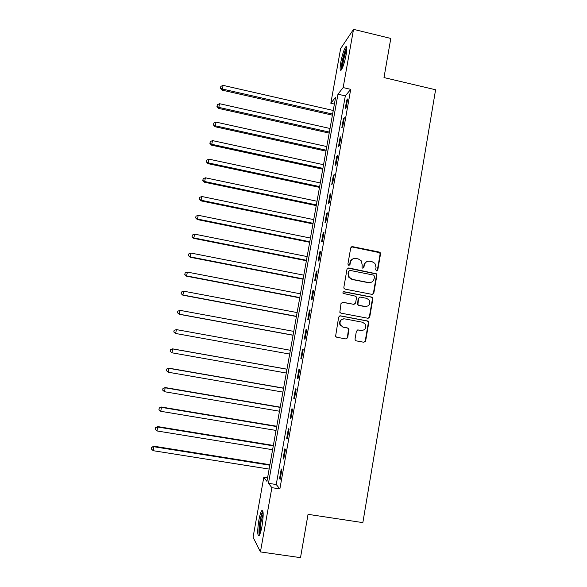 <?xml version="1.0" encoding="UTF-8"?>
<svg xmlns="http://www.w3.org/2000/svg" width="587" height="587" viewBox="0 0 587 587"><rect width="100%" height="100%" fill="white"/><g stroke="black" fill="none" stroke-linecap="round" stroke-linejoin="round"><path stroke-width="0.88" d="M376.546 270.915L377.771 270.057L380.53 253.9L380.134 252.549L379.312 252.08L352.486 246.635L350.725 247.853L347.893 264.091L348.759 265.375L349.999 264.51L350.366 262.411C351.173 259.498 353.051 258.192 356.008 258.478L358.253 258.933L361.181 260.76L362.194 264.774L362.04 267.738L362.693 268.149L363.918 267.29L364.285 265.192C365.085 262.294 366.956 260.98 369.891 261.266L372.129 261.714L374.924 263.387L376.047 267.547L375.687 269.638L376.546 270.915M376.803 270.93L377.346 270.167L380.105 254.046L379.708 252.696L351.43 246.819M349.104 265.383L350.366 262.411M362.986 268.164L364.285 265.192M258.845 520.302C259.777 515.305 260.738 512.091 261.743 510.646C263.541 510 263.644 515.07 262.051 525.857C261.12 530.883 260.151 534.111 259.153 535.535C257.348 536.056 257.245 530.971 258.845 520.302M340.79 62.251C342.25 54.84 343.872 49.726 345.648 46.923C347.005 45.72 347.166 48.295 346.139 54.65C344.657 62.149 343.035 67.263 341.282 70.007C339.917 71.174 339.756 68.591 340.79 62.251M355.04 339.029L355.201 340.056L356.28 340.864L363.874 342.265L365.642 340.996L368.753 322.784L368.533 321.669L367.521 320.964L340.438 315.828L338.655 317.09L335.588 336.351L336.711 337.232L345.948 338.941L347.731 337.672L348.92 328.823L347.842 328.016L343.27 327.157L340.335 324.919C339.396 321.067 340.856 319.057 344.708 318.873L362.546 322.248L365.297 324.185C366.515 328.126 365.121 330.232 361.122 330.503L358.158 329.953L356.39 331.215L355.04 339.029M353.528 29.35L390.795 38.441L383.993 77.572L435.591 89.767L362.847 522.621L308.043 514.329L300.507 557.65L260.43 551.919L253.07 537.23L263.798 477.348L266.938 481.369L335.632 97.149L330.833 103.253L340.621 48.626L353.528 29.35L343.153 87.588L337.958 94.191L268.464 483.314L271.876 487.672L260.43 551.919M350.71 89.341L345.325 95.894L276.242 484.532L279.867 488.912L350.71 89.341L343.153 87.588M279.867 488.912L271.876 487.672M372.07 294.388L373.824 293.148L376.905 275.12L376.575 273.85L348.773 267.951L347.005 269.184L343.85 287.307L344.055 288.408L345.09 289.134L372.07 294.388M372.84 298.893L369.744 317.017L367.983 318.271L340.908 313.12L339.829 312.313L341.025 303.486L342.808 302.232L353.8 304.345L355.568 303.097L356.463 297.939L356.236 296.809L355.223 296.112L343.057 293.375C342.749 292.348 343.124 291.805 344.165 291.746L371.608 297.073L372.569 297.704L372.84 298.893L372.422 298.959L369.333 317.046L369.744 317.017M346.741 100.017L345.149 108.984L346.044 107.964L347.643 98.954L346.741 100.017L347.423 100.172M343.424 118.721L341.825 127.731L342.698 126.792L344.305 117.745L343.424 118.721L344.107 118.875M340.086 137.505L338.486 146.552L339.345 145.693L340.959 136.61L340.086 137.505L340.776 137.659M336.74 156.369L335.126 165.446L335.977 164.676L337.598 155.555L336.74 156.369L337.43 156.516M333.379 175.308L331.758 184.421L332.594 183.738L334.223 174.581L333.379 175.308L334.069 175.454M330.004 194.319L328.375 203.476L329.197 202.882L330.833 193.681L330.004 194.319L330.694 194.466M326.614 213.411L324.978 222.605L325.792 222.099L327.429 212.861L326.614 213.411L327.304 213.558M323.21 232.584L321.573 241.815L322.366 241.396L324.009 232.122L323.21 232.584L323.907 232.731M319.79 251.838L318.147 261.105L318.924 260.775L320.583 251.463L319.79 251.838L320.487 251.977M316.364 271.172L314.705 280.476L315.476 280.234L317.134 270.886L316.364 271.172L317.061 271.304M312.915 290.58L311.257 299.928L312.005 299.774L313.671 290.382L312.915 290.58L313.612 290.712M309.452 310.068L307.786 319.453L308.527 319.394L310.2 309.965L309.452 310.068L310.156 310.2M305.981 329.645L304.308 339.066L305.027 339.095L306.707 329.63L305.981 329.645L306.685 329.769M302.496 349.294L300.815 358.76L301.52 358.884L303.208 349.375L302.496 349.294L303.2 349.426M298.988 369.032L297.301 378.534L297.991 378.747L299.686 369.201L298.988 369.032M295.474 388.851L293.779 398.39L294.454 398.705L296.156 389.115L295.474 388.851M291.937 408.75L290.235 418.333L290.895 418.736L292.605 409.11L291.937 408.75M288.393 428.737L286.683 438.357L287.329 438.863L289.046 429.192L288.393 428.737M284.827 448.806L283.11 458.469L283.741 459.063L285.465 449.356L284.827 448.806M281.254 468.962L279.529 478.662L280.138 479.359L281.87 469.607L281.254 468.962M267.555 477.943L263.798 477.348M334.392 104.068L330.833 103.253M365.444 341.539L365.07 341.465M365.217 341.076L365.606 341.15M345.325 95.894L337.958 94.191M276.242 484.532L268.464 483.314M297.301 378.534L298.013 378.659M293.779 398.39L294.483 398.514M290.235 418.333L290.947 418.45M286.683 438.357L287.395 438.474M283.11 458.469L283.829 458.586M279.529 478.662L280.248 478.772M367.301 261.479C365.444 262.081 364.307 263.358 363.881 265.317M353.264 258.742C351.481 259.381 350.395 260.65 349.991 262.543M372.393 294.417L373.405 293.221L376.487 275.23L376.157 273.96L347.842 268.068M374.535 276.389L373.677 275.112L350.057 270.424L348.817 271.289L348.429 273.513L349.199 277.211L352.383 279.368L368.548 282.545C371.49 282.824 373.361 281.503 374.154 278.598L374.535 276.389M349.36 270.526L348.817 271.289M370.302 282.56L368.144 282.64L352.009 279.463L348.832 277.313L348.062 273.623L348.443 271.407M368.152 318.293L369.333 317.046M354.093 304.374L342.111 302.261M372.422 298.959L372.158 297.763L371.197 297.139L343.571 291.798M365.165 306.531C369.274 306.209 370.617 304.044 369.186 300.052L366.574 298.313L360.323 297.103L358.562 298.35L357.887 304.616L358.906 305.328L366.178 306.59M359.604 297.139L358.562 298.35M364.762 306.575L358.518 305.379L357.505 304.668L358.173 298.416M361.695 330.569L357.674 329.938M343.498 318.836C340.174 319.548 339 321.581 339.983 324.934L343.27 327.157M345.992 338.948L347.357 337.664L348.546 328.83L347.467 328.023L342.911 327.172M363.874 342.265L365.239 340.981L368.35 322.806L368.13 321.691L367.117 320.986L339.851 315.835M333.247 110.473L223.111 85.379L222.091 90.127L332.411 115.155M220.573 87.83L220.851 86.362L220.448 88.263L220.573 87.83L222.407 89.041L332.609 114.069M220.851 86.362L223.111 85.379M222.091 90.127L220.448 88.263M330.026 128.487L219.604 103.716L218.591 108.397L329.204 133.102M217.065 106.159L217.344 104.684L216.948 106.563L217.065 106.159L218.9 107.392L329.38 132.097M217.344 104.684L219.604 103.716M218.591 108.397L216.948 106.563M326.798 146.567L216.082 122.125L215.084 126.741L325.983 151.123M213.543 124.554L213.822 123.079L213.426 124.928L213.543 124.554L215.378 125.816L326.145 150.191M213.822 123.079L216.082 122.125M215.084 126.741L213.426 124.928M323.547 164.72L212.545 140.609L211.562 145.158L322.747 169.21M210.007 143.03L210.285 141.555L209.897 143.375L211.834 144.314L322.901 168.359M210.285 141.555L212.545 140.609M211.562 145.158L209.897 143.375M320.289 182.946L208.994 159.165L208.025 163.648L319.497 187.37M206.455 161.586L206.734 160.097L206.353 161.887L208.282 162.885L319.636 186.6M206.734 160.097L208.994 159.165M208.025 163.648L206.353 161.887M341.957 68.914L341.928 68.862C340.585 67.013 344.818 49.301 346.822 48.486M346.748 50.196C344.936 53.057 342.324 64.056 342.661 67.373M346.734 47.356C344.4 50.027 340.497 66.529 341.385 69.868M259.865 534.229C259.006 532.38 259.146 527.918 260.283 520.845C261.208 515.929 262.14 513.06 263.071 512.238L263.093 512.268M263.189 513.867L261.156 521.131C260.29 526.282 260.056 530.127 260.437 532.673M262.866 511.05C261.89 512.598 260.966 515.746 260.085 520.5C258.926 527.493 258.669 532.431 259.307 535.315M317.017 201.246L205.435 177.802L204.474 182.212L316.239 205.604M202.889 180.209L203.168 178.712L202.794 180.48L204.716 181.537L316.364 204.914M203.168 178.712L205.435 177.802M204.474 182.212L202.794 180.48M313.737 219.619L201.855 196.506L200.908 200.857L312.966 223.911M199.309 198.905L199.595 197.408L199.22 199.147L201.136 200.255L313.076 223.302M199.595 197.408L201.855 196.506M200.908 200.857L199.22 199.147M310.435 238.058L198.259 215.29L197.327 219.567L309.687 242.284M195.713 217.682L195.999 216.177L195.632 217.887L197.54 219.054L309.775 241.756M195.999 216.177L198.259 215.29M197.327 219.567L195.632 217.887M307.126 256.578L194.657 234.147L193.739 238.359L306.385 260.731M192.103 236.532L192.389 235.02L192.022 236.708L193.93 237.933L306.465 260.29M192.389 235.02L194.657 234.147M193.739 238.359L192.022 236.708M303.802 275.164L191.032 253.085L190.129 257.223L303.075 279.251M188.478 255.455L188.765 253.944L188.405 255.602L190.305 256.886L303.141 278.891M188.765 253.944L191.032 253.085M190.129 257.223L188.405 255.602M300.471 293.83L187.4 272.097L186.505 276.169L299.752 297.844M184.839 274.459L185.132 272.94L184.773 274.569L186.666 275.912L299.796 297.572M185.132 272.94L187.4 272.097M186.505 276.169L184.773 274.569M297.117 312.57L183.746 291.189L182.865 295.188L296.413 316.51M181.185 293.544L181.478 292.01L181.126 293.617L183.019 295.019L296.45 316.327M181.478 292.01L183.746 291.189M182.865 295.188L181.126 293.617M293.757 331.384L180.084 310.354L179.218 314.28L293.06 335.258M177.516 312.702L177.81 311.169L177.465 312.739L179.351 314.199L293.082 335.155M177.81 311.169L180.084 310.354M179.218 314.28L177.465 312.739M175.55 333.46L289.699 354.071L175.55 333.46L173.789 331.941L174.126 330.4L173.789 331.941M290.374 350.27L176.401 329.601L175.66 333.46L173.833 331.941M174.082 330.4L176.401 329.601L174.126 330.4M286.999 369.179L172.607 348.854L171.962 352.802L286.309 373.031M286.984 369.23L172.703 348.927L170.391 349.676L170.135 351.253L170.428 349.705M171.962 352.802L170.135 351.253M170.391 349.676L172.607 348.854M283.609 388.132L168.909 368.166L168.249 372.224L282.905 392.087M283.587 388.271L168.997 368.335L166.686 369.025L166.422 370.646L166.715 369.098M168.249 372.224L166.422 370.646M166.686 369.025L168.909 368.166M280.204 407.158L165.204 387.559L164.521 391.72L279.478 411.223M280.168 407.385L165.27 387.816L162.966 388.462L162.694 390.128L162.988 388.565M164.521 391.72L162.694 390.128M162.966 388.462L165.204 387.559M276.793 426.265L161.476 407.033L160.779 411.304L276.044 430.432M276.734 426.58L161.528 407.378L159.231 407.972L158.945 409.682L159.246 408.112M160.779 411.304L158.945 409.682M159.231 407.972L161.476 407.033M273.366 445.445L157.734 426.588L157.015 430.961L272.595 449.715M273.293 445.856L157.771 427.028L155.482 427.563L155.188 429.317L155.489 427.74M157.015 430.961L155.188 429.317M155.482 427.563L157.734 426.588M269.917 464.706L153.977 446.223L153.244 450.706L269.139 469.079M269.829 465.205L153.999 446.751L151.71 447.235L151.417 449.033L151.717 447.448M153.244 450.706L151.417 449.033M151.71 447.235L153.977 446.223M377.346 270.167L377.771 270.057M349.625 264.642L349.999 264.51M363.522 267.415L363.918 267.29M352.112 246.797L352.486 246.635M378.886 252.227L379.312 252.08M380.105 254.046L380.53 253.9M348.407 268.076L348.773 267.951M375.262 273.41L375.68 273.3M376.487 275.23L376.905 275.12M373.405 293.221L373.824 293.148M348.062 273.623L348.429 273.513M352.009 279.463L352.383 279.368M368.144 282.64L368.548 282.545M353.425 304.396L353.8 304.345M371.197 297.139L371.608 297.073M357.285 303.552L357.674 303.501M358.518 305.379L358.906 305.328M357.769 329.953L358.158 329.953M360.734 330.51L361.122 330.503M347.467 328.023L347.842 328.016M348.707 329.85L349.082 329.85M347.357 337.664L347.731 337.672M367.117 320.986L367.521 320.964M368.35 322.806L368.753 322.784M365.239 340.981L365.642 340.996M345.648 46.923L346.704 47.18M379.708 252.696L380.134 252.549M376.157 273.96L376.575 273.85M348.832 277.313L349.199 277.211M357.505 304.668L357.887 304.616M372.158 297.763L372.569 297.704M348.546 328.83L348.92 328.823M368.13 321.691L368.533 321.669"/></g></svg>
